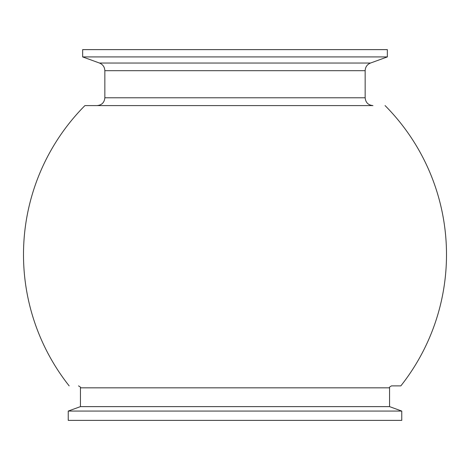 <?xml version="1.0" encoding="UTF-8"?>
<svg xmlns="http://www.w3.org/2000/svg" width="470" height="470" viewBox="0 0 470 470"><rect width="100%" height="100%" fill="white"/><g stroke="black" fill="none" stroke-linecap="round" stroke-linejoin="round"><path stroke-width="0.7" d="M239.653 56.917L82.655 56.917L82.655 49.626L387.345 49.626L387.345 56.917L239.653 56.917M78.49 385.882C80.358 386.904 81.005 387.556 80.441 387.832L389.56 387.832C388.995 387.556 389.642 386.904 391.51 385.882L400.839 385.882A211.5 211.5 0 0 0 385.065 105.58M389.56 387.832L389.56 406.626L80.441 406.626L68.238 411.068L68.238 420.374L401.762 420.374L401.762 411.068L68.238 411.068M365.155 97.784L365.155 70.688L104.845 70.688L104.845 97.784L365.155 97.784C365.619 102.531 368.221 105.133 372.963 105.597L84.923 105.597M104.845 70.688C104.663 67.022 102.877 64.472 99.493 63.045L370.507 63.045L387.345 56.917M365.155 70.688C365.337 67.022 367.123 64.472 370.507 63.045M99.493 63.045L82.655 56.917M104.845 97.784C104.381 102.531 101.779 105.133 97.037 105.597M80.441 387.832L80.441 406.626M389.56 406.626L401.762 411.068M84.935 105.58A211.5 211.5 0 0 0 69.16 385.882"/></g></svg>

